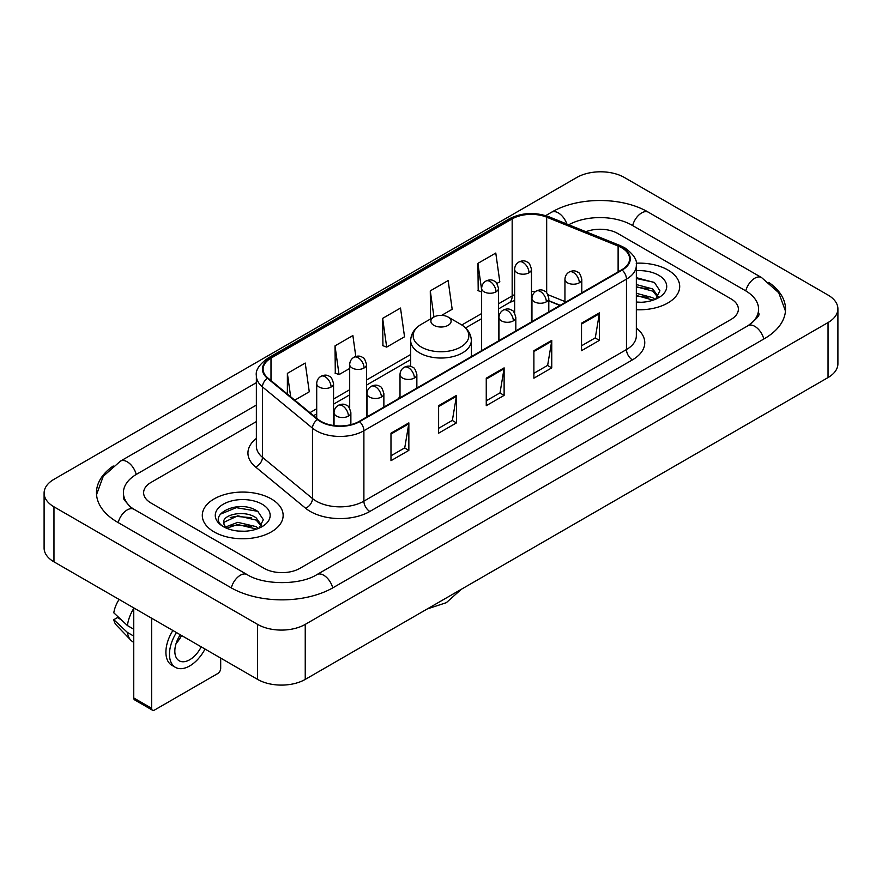 <?xml version="1.0" encoding="UTF-8"?>
<svg xmlns="http://www.w3.org/2000/svg" width="882" height="882" viewBox="0 0 882 882"><rect width="100%" height="100%" fill="white"/><g stroke="black" fill="none" stroke-linecap="round" stroke-linejoin="round"><path stroke-width="1.32" d="M400.009 396.25A44.629 25.765 0 0 0 398.432 398.708M560.015 305.415L548.802 300.883M667.861 269.969A40.418 23.34 0 0 0 636.198 263.2A40.418 23.34 0 0 1 667.861 269.969A40.418 23.34 0 0 1 679.702 286.463A40.418 23.34 0 0 0 667.861 269.969M271.303 498.914A40.418 23.34 0 0 0 227.247 493.854A40.418 23.34 0 0 0 202.298 515.419A40.418 23.34 0 0 0 214.139 531.923A40.418 23.34 0 0 0 258.183 536.984A40.418 23.34 0 0 0 283.144 515.419A40.418 23.34 0 0 0 271.303 498.914A40.418 23.34 0 0 0 227.247 493.854A40.418 23.34 0 0 0 202.298 515.419A40.418 23.34 0 0 0 214.139 531.923A40.418 23.34 0 0 0 258.183 536.984A40.418 23.34 0 0 0 283.144 515.419A40.418 23.34 0 0 0 271.303 498.914M621.711 247.787A26.945 15.556 180 0 1 629.605 258.79A26.945 15.556 180 0 1 621.711 269.793L359.128 421.398A26.945 15.556 180 0 1 318.005 419.314L267.974 378.069A26.945 15.556 180 0 1 263.101 369.15A26.945 15.556 180 0 1 270.995 358.147L512.166 218.912A26.945 15.556 180 0 1 546.675 217.17L618.117 246.045A26.945 15.556 180 0 1 621.711 247.787M622.196 247.511A27.618 15.942 0 0 0 618.503 245.725L547.061 216.851A27.618 15.942 0 0 0 511.692 218.637L270.52 357.872A27.618 15.942 0 0 0 267.422 378.29L317.443 419.545A27.618 15.942 0 0 0 359.602 421.673L622.196 270.068A27.618 15.942 0 0 0 622.196 247.511M390.98 433.183L390.98 460.691L408.851 450.382L408.851 422.875L390.98 433.183M390.98 455.807L404.739 447.869L408.774 423.79A6.736 3.892 -120 0 0 408.851 422.875M404.618 447.935L408.851 450.382M438.619 405.687L438.619 433.183L456.479 422.875L456.479 395.379L438.619 405.687M438.619 428.31L452.378 420.361L456.413 396.283A6.736 3.892 -120 0 0 456.479 395.379M452.257 420.438L456.479 422.875M581.525 323.176L581.525 350.683L599.385 340.375L599.385 312.867L581.525 323.176M581.525 345.799L595.284 337.861L599.319 313.783A6.736 3.892 -120 0 0 599.385 312.867M595.163 337.927L599.385 340.375M533.886 350.683L533.886 378.18L551.746 367.871L551.746 340.375L533.886 350.683M533.886 373.307L547.645 365.357L551.68 341.279A6.736 3.892 -120 0 0 551.746 340.375M547.524 365.435L551.746 367.871M486.258 378.18L486.258 405.687L504.118 395.379L504.118 367.871L486.258 378.18M486.258 400.803L500.017 392.865L504.041 368.786A6.736 3.892 -120 0 0 504.118 367.871M499.896 392.931L504.118 395.379M636.341 309.736A40.418 23.34 0 0 0 679.702 286.463A40.418 23.34 0 0 1 636.341 309.736M264.159 568.361A25.258 14.586 0 0 0 299.88 568.361L730.98 319.471A25.258 14.586 0 0 0 738.377 309.152A25.258 14.586 0 0 0 730.98 298.844L617.841 233.521A25.258 14.586 0 0 0 585.902 231.723A25.258 14.586 0 0 1 617.841 233.521L730.98 298.844A25.258 14.586 0 0 1 738.377 309.152A25.258 14.586 0 0 1 730.98 319.471L299.88 568.361A25.258 14.586 0 0 1 264.159 568.361L151.02 503.038L264.159 568.361M256.364 421.596L151.02 482.421A25.258 14.586 0 0 0 143.623 492.729A25.258 14.586 0 0 0 151.02 503.038A25.258 14.586 0 0 1 143.623 492.729A25.258 14.586 0 0 1 151.02 482.421L256.364 421.596M294.775 400.163L309.273 391.795L305.238 363.053L287.378 373.373L287.378 394.067M441.65 315.359L452.179 309.284L448.144 280.553L430.284 290.862L430.57 318.204M496.897 283.475L499.807 281.788L495.783 253.046L477.912 263.365L478.209 290.696M355.81 356.471L352.877 335.557L335.017 345.865L335.303 373.207M382.645 318.369L386.68 347.1L404.54 336.792L400.505 308.05L382.645 318.369L382.931 345.7M386.68 347.1L382.645 345.601M431.364 318.501L430.284 318.093M430.284 290.862L433.955 317.002M481.638 291.986L477.912 290.597M477.912 263.365L481.638 289.913M335.017 345.865L339.041 374.607L349.691 368.455M339.041 374.607L335.017 373.097M287.378 373.373L290.663 396.779M750.185 324.356A45.467 26.251 0 0 0 758.586 309.152A45.467 26.251 0 0 0 745.268 290.586L632.14 225.274A45.467 26.251 0 0 0 568.714 224.778M256.364 405.092L136.732 474.163A45.467 26.251 0 0 0 123.414 492.729A45.467 26.251 0 0 0 131.815 507.933M257.61 624.39A33.681 19.448 0 0 0 305.238 624.39L828.033 322.558A33.681 19.448 0 0 0 837.9 308.81A33.681 19.448 0 0 0 828.033 295.062L624.39 177.491A33.681 19.448 0 0 0 576.762 177.491L53.967 479.323A33.681 19.448 0 0 0 44.1 493.071A33.681 19.448 0 0 0 53.967 506.819L257.61 624.39L257.61 679.405A33.681 19.448 0 0 0 305.238 679.405L828.033 377.562A33.681 19.448 0 0 0 837.9 363.814L837.9 308.81M44.1 493.071L44.1 548.075A33.681 19.448 0 0 0 53.967 561.834L257.61 679.405M113.216 465.994A72.423 41.807 0 0 0 96.469 492.729A72.423 41.807 0 0 0 117.681 522.298L230.808 587.61A72.423 41.807 0 0 0 333.231 587.61L764.319 338.721A72.423 41.807 0 0 0 785.531 309.152A72.423 41.807 0 0 0 768.784 282.416M559.938 305.459L548.802 300.96M636.341 302.019L641.06 302.283M636.341 293.287L652.735 297.686L654.962 299.472M636.341 295.47L653.132 300.145M636.341 284.555L652.735 288.954L658.204 296.506M636.341 286.738L652.735 291.137L657.774 297.08M636.341 302.228A27.452 15.854 0 0 0 658.689 297.675A27.452 15.854 0 0 0 658.689 275.261A27.452 15.854 0 0 0 636.341 270.708M655.613 299.207L659.912 290.762L654.477 282.56L636.341 277.654M636.341 278.503L654.102 282.317M636.341 287.234L648.027 288.734M636.341 295.966L648.027 297.466M433.856 325.315A10.11 5.832 0 0 0 448.144 325.315A10.11 5.832 0 0 0 448.144 317.057L460.691 324.3A27.849 16.074 0 0 1 460.691 347.045A27.849 16.074 0 0 1 421.309 347.045A27.849 16.074 0 0 1 421.309 324.3C414.452 328.38 410.913 333.793 410.681 340.54A30.319 17.497 0 0 0 419.567 352.91A30.319 17.497 0 0 0 452.598 356.703A30.319 17.497 0 0 0 471.319 340.54C471.087 333.793 467.548 328.38 460.691 324.3L448.144 317.057A10.11 5.832 0 0 0 433.856 317.057A10.11 5.832 0 0 0 433.856 325.315M151.616 708.279A4.212 2.426 120 0 0 152.487 710.208L134.626 699.889A4.212 2.426 -60 0 1 133.755 697.96L151.616 708.279L151.616 618.205M133.755 607.896L133.755 697.96M152.487 710.208A4.212 2.426 120 0 0 154.593 709.999L217.711 673.561A4.212 2.426 120 0 0 220.687 668.402L220.687 658.082M180.259 634.742A21.047 12.15 120 0 0 179.2 660.783A21.047 12.15 120 0 0 189.729 659.736A21.047 12.15 120 0 0 201.217 646.848M176.124 643.419A21.047 12.15 120 0 0 181.571 635.503M172.883 630.487A28.632 16.526 120 0 0 171.836 665.282L175.408 667.343A28.632 16.526 120 0 0 189.729 665.921A28.632 16.526 120 0 0 205.021 649.042M176.455 632.548A28.632 16.526 120 0 0 175.408 667.343M133.755 608.448A27.783 16.041 120 0 0 127.427 625.57L113.8 612.814A21.896 12.646 120 0 1 119.103 599.44M133.755 629.219L127.427 625.57M121.176 619.726L117.46 617.576L113.8 619.693L127.427 632.449L133.755 636.098M127.427 632.449A27.783 16.041 120 0 0 130.856 640.211A27.783 16.041 120 0 0 132.962 641.864L133.755 642.317M113.8 619.693A21.896 12.646 120 0 0 116.391 625.14L130.856 640.211M238.151 531.052L244.501 531.24M225.538 527.017L237.798 522.342L256.177 526.642L258.404 528.428M226.663 528.197L237.798 524.525L256.574 529.101M225.726 527.866L223.763 523.258A19.029 10.992 0 0 0 226.828 528.34M261.645 525.463L256.177 517.91C244.755 509.388 221.25 514.647 223.763 523.258L223.686 522.42M223.808 523.522L224.337 522.111L237.798 515.794L256.177 520.093L261.215 526.036M259.054 528.153L263.354 519.718L257.908 511.516C238.647 497.668 204.426 515.915 224.193 527.105L225.175 527.701M262.13 504.206A27.452 15.854 0 0 0 223.311 504.206A27.452 15.854 0 0 0 223.311 526.631A27.452 15.854 0 0 0 262.13 526.62A27.452 15.854 0 0 0 262.13 504.206M220.18 514.272L236.299 507.657L257.544 511.273M230.246 517.48L236.299 516.389L251.458 517.69M230.246 526.212L236.299 525.121L251.458 526.422M636.341 328.093A42.104 24.31 180 0 1 632.438 359.867L369.845 511.461A8.423 4.862 60 0 1 363.891 501.152L626.474 349.548A33.681 19.448 0 0 0 636.341 335.799L636.341 265.394A33.681 19.448 180 0 1 626.474 279.142A8.423 4.862 -120 0 0 622.196 270.068M369.845 511.461A42.104 24.31 180 0 1 310.299 511.461A42.104 24.31 180 0 1 305.58 508.219L255.56 466.975A42.104 24.31 180 0 1 256.364 438.442M316.252 501.152A33.681 19.448 0 0 0 363.891 501.152L363.891 430.747A33.681 19.448 180 0 1 312.482 428.145L262.461 386.9A33.681 19.448 180 0 1 256.364 375.743L256.364 446.149A33.681 19.448 0 0 0 262.461 457.306L312.482 498.55A33.681 19.448 0 0 0 316.252 501.152M636.341 265.394C637.466 260.135 633.596 254.259 624.732 247.787L620.311 245.637A8.423 3.947 112 0 0 618.503 245.725M620.311 245.637L548.869 216.751C534.911 211.823 521.67 212.54 509.146 218.901A8.423 4.862 60 0 1 511.692 218.637M270.52 357.872A8.423 4.862 -120 0 0 267.974 358.147C259.231 364.42 255.361 370.297 256.364 375.743M267.422 378.29A8.423 5.634 129.5 0 0 262.461 386.9L262.461 457.306A8.423 5.634 -50.5 0 1 255.56 466.975M548.869 216.751A8.423 3.947 112 0 0 547.061 216.851M317.443 419.545A8.423 5.634 129.5 0 0 312.482 428.145L312.482 498.55A8.423 5.634 -50.5 0 1 305.58 508.219M359.602 421.673A8.423 4.862 60 0 1 363.891 430.747L626.474 279.142L626.474 349.548A8.423 4.862 60 0 0 632.438 359.867M270.995 358.147L270.995 380.561M618.117 246.045L618.117 271.865M546.675 217.17L546.675 292.802M564.943 301.556L547.942 294.687M535.473 291.556A26.945 15.556 0 0 0 531.471 291.358M514.636 294.654A26.945 15.556 0 0 0 512.166 295.911L498.484 303.816M512.166 218.912L512.166 295.911A15.159 8.754 60 0 1 509.024 302.857L498.484 308.943M481.638 313.54L461.815 324.984M410.681 354.498L366.537 379.988M349.691 389.712L333.55 399.039M316.704 408.763L309.935 412.666M560.202 305.304L549.684 301.06A15.159 7.1 -68 0 1 548.802 300.53M486.258 379.062L504.041 368.786M533.886 351.554L551.68 341.279M581.525 324.058L599.319 313.783M438.619 406.558L456.413 396.283M390.98 434.054L408.774 423.79M332.723 587.897A13.473 7.784 -120 0 0 316.958 574.568C300.398 585.284 263.641 585.284 247.07 574.568L133.943 509.256L129.963 506.61L123.976 499.543L123.414 496.853M231.316 587.897A13.473 7.784 -60 0 1 240.334 575.24A13.473 7.784 -60 0 1 247.07 574.568M118.188 522.585A13.473 7.784 -60 0 1 127.206 509.917A13.473 7.784 -60 0 1 133.943 509.256M96.546 494.626L103.249 476.302L120.47 461.121A13.473 7.784 60 0 1 136.225 474.461M545.682 215.627L551.57 212.231A13.473 7.784 60 0 1 566.872 224.039M551.57 212.231C577.842 196.598 622.119 196.598 648.402 212.231A13.473 7.784 120 0 0 641.666 212.904A13.473 7.784 120 0 0 632.648 225.572M785.454 311.048L778.751 292.736L761.53 277.543A13.473 7.784 120 0 0 754.794 278.216A13.473 7.784 120 0 0 745.775 290.884M763.812 339.008A13.473 7.784 -120 0 0 748.057 325.678L316.958 574.568M305.238 679.405L305.238 624.39M53.967 561.834L53.967 506.819M828.033 377.562L828.033 322.558M579.32 282.791A8.423 4.862 0 0 0 581.789 279.351C580.455 274.478 579.121 272.097 577.787 272.185C575.351 270.465 572.473 270.421 569.155 272.053A8.423 4.862 60 0 1 573.366 272.472A8.423 4.862 -120 0 1 579.32 282.791A8.423 4.862 0 0 1 567.413 282.791A8.423 4.862 0 0 1 564.943 279.351C565.075 276.154 566.476 273.729 569.155 272.053M546.333 301.831A8.423 4.862 0 0 0 548.802 298.392C547.468 293.53 546.134 291.137 544.8 291.225C542.364 289.517 539.486 289.472 536.168 291.104A8.423 4.862 60 0 1 540.379 291.523A8.423 4.862 -120 0 1 546.333 301.831A8.423 4.862 0 0 1 534.426 301.831A8.423 4.862 0 0 1 531.956 298.392C532.089 295.205 533.489 292.769 536.168 291.104M513.346 320.872A8.423 4.862 0 0 0 515.816 317.443C514.482 312.57 513.148 310.177 511.814 310.277C509.377 308.557 506.5 308.513 503.181 310.144A8.423 4.862 60 0 1 507.393 310.563A8.423 4.862 -120 0 1 513.346 320.872A8.423 4.862 0 0 1 501.439 320.872A8.423 4.862 0 0 1 498.969 317.443C499.102 314.246 500.502 311.82 503.181 310.144M414.386 378.014A8.423 4.862 0 0 0 416.855 374.574C415.521 369.701 414.187 367.32 412.853 367.408C410.417 365.688 407.539 365.644 404.221 367.287A8.423 4.862 60 0 1 408.432 367.695A8.423 4.862 -120 0 1 414.386 378.014A8.423 4.862 0 0 1 402.479 378.014A8.423 4.862 0 0 1 400.009 374.574C400.13 371.377 401.542 368.952 404.221 367.287M381.399 397.054A8.423 4.862 0 0 0 383.868 393.615C382.523 388.753 381.2 386.36 379.866 386.459C377.43 384.739 374.552 384.695 371.234 386.327A8.423 4.862 60 0 1 375.445 386.746A8.423 4.862 -120 0 1 381.399 397.054A8.423 4.862 0 0 1 369.492 397.054A8.423 4.862 0 0 1 367.022 393.615C367.144 390.428 368.555 387.992 371.234 386.327M348.412 416.106A8.423 4.862 0 0 0 350.871 412.666C349.537 407.793 348.214 405.411 346.88 405.5C344.443 403.78 341.566 403.736 338.247 405.367A8.423 4.862 60 0 1 342.459 405.786A8.423 4.862 -120 0 1 348.412 416.106A8.423 4.862 0 0 1 336.505 416.106A8.423 4.862 0 0 1 334.035 412.666C334.157 409.469 335.568 407.043 338.247 405.367M529.002 272.781A8.423 4.862 0 0 0 531.471 269.341C530.137 264.479 528.803 262.086 527.48 262.186C525.033 260.466 522.155 260.422 518.837 262.053A8.423 4.862 60 0 1 523.048 262.472A8.423 4.862 -120 0 1 529.002 272.781A8.423 4.862 0 0 1 517.095 272.781A8.423 4.862 0 0 1 514.636 269.341C514.757 266.155 516.157 263.718 518.837 262.053M496.015 291.832A8.423 4.862 0 0 0 498.484 288.392C497.15 283.519 495.816 281.137 494.493 281.226C492.046 279.506 489.168 279.462 485.85 281.093A8.423 4.862 60 0 1 490.061 281.512A8.423 4.862 -120 0 1 496.015 291.832A8.423 4.862 0 0 1 484.108 291.832A8.423 4.862 0 0 1 481.638 288.392C481.77 285.195 483.171 282.769 485.85 281.093M364.068 368.003A8.423 4.862 0 0 0 366.537 364.575C365.203 359.702 363.869 357.309 362.535 357.408C360.099 355.689 357.221 355.644 353.903 357.276A8.423 4.862 60 0 1 358.114 357.695A8.423 4.862 -120 0 1 364.068 368.003A8.423 4.862 0 0 1 352.161 368.003A8.423 4.862 0 0 1 349.691 364.575C349.823 361.377 351.223 358.952 353.903 357.276M331.081 387.055A8.423 4.862 0 0 0 333.55 383.615C332.216 378.742 330.882 376.36 329.548 376.449C327.112 374.729 324.234 374.696 320.916 376.327A8.423 4.862 60 0 1 325.127 376.735A8.423 4.862 -120 0 1 331.081 387.055A8.423 4.862 0 0 1 319.174 387.055A8.423 4.862 0 0 1 316.704 383.615C316.836 380.429 318.237 377.992 320.916 376.327M509.146 218.901L267.974 358.147M549.684 301.06L548.802 300.707M514.636 300.354L509.024 302.857M481.638 318.667L465.586 327.939M410.681 359.624L366.537 385.114M349.691 394.838L333.55 404.165M316.704 413.89L313.595 415.687M120.47 461.121L256.364 382.667M758.586 313.275C760.46 314.642 756.954 318.777 748.057 325.678M648.402 212.231L761.53 277.543M461.253 589.33L446.325 602.682L427.296 608.933M471.319 356.626L471.319 340.54M410.681 366.46L410.681 340.54M433.856 317.057L421.309 324.3M581.789 292.846L581.789 279.351M564.943 302.57L564.943 279.351M548.802 311.886L548.802 298.392M531.956 321.61L531.956 298.392M515.816 330.937L515.816 317.443M498.969 340.661L498.969 317.443M416.855 388.069L416.855 374.574M400.009 397.793L400.009 374.574M383.868 407.109L383.868 393.615M367.022 416.833L367.022 393.615M350.871 424.65L350.871 412.666M334.035 425.554L334.035 412.666M531.471 321.897L531.471 269.341M514.636 313.143L514.636 269.341M498.484 340.937L498.484 288.392M481.638 350.661L481.638 288.392M366.537 417.12L366.537 364.575M349.691 408.366L349.691 364.575M333.55 425.488L333.55 383.615M316.704 418.255L316.704 383.615"/></g></svg>
